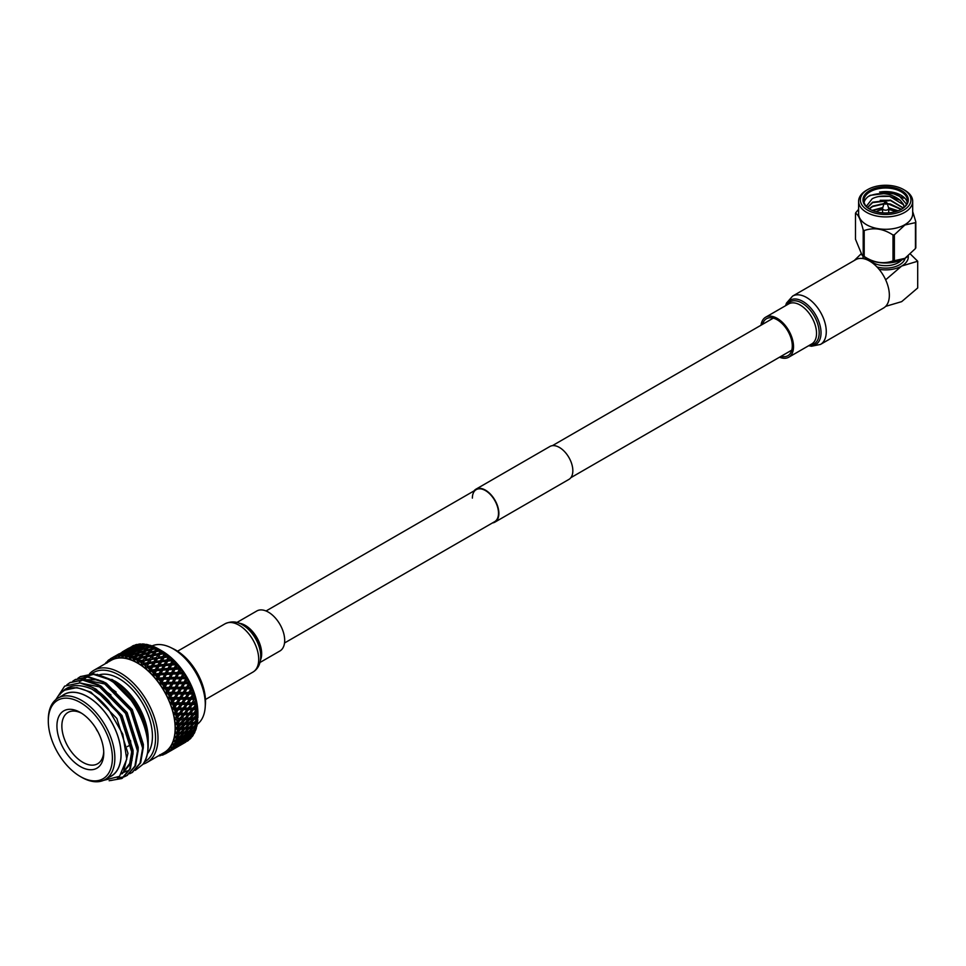 <?xml version="1.0" encoding="UTF-8"?>
<svg xmlns="http://www.w3.org/2000/svg" width="966" height="966" viewBox="0 0 966 966"><rect width="100%" height="100%" fill="white"/><g stroke="black" fill="none" stroke-linecap="round" stroke-linejoin="round"><path stroke-width="1.45" d="M472.374 498.106A18.475 10.662 60 0 1 476.202 489.653A18.475 10.662 60 0 1 490.438 494.604A18.475 10.662 60 0 1 498.504 513.2A18.475 10.662 60 0 1 494.677 521.652L284.523 642.994M473.968 490.945A19.006 10.976 60 0 1 475.936 489.194A19.006 10.976 60 0 1 490.583 494.29A19.006 10.976 60 0 1 498.879 513.417A19.006 10.976 60 0 1 494.942 522.111A19.006 10.976 60 0 1 492.455 522.944M475.936 489.194L549.895 446.497A19.006 10.976 60 0 1 564.542 451.593A19.006 10.976 60 0 1 572.838 470.72A19.006 10.976 60 0 1 568.902 479.414L494.942 522.111M144.381 761.957A51.44 29.705 -120 0 0 152.906 720.902A51.44 29.705 -120 0 0 119.168 675.113A51.44 29.705 -120 0 0 91.71 673.725M89.536 673.785A53.19 30.707 60 0 1 93.811 670.344A53.19 30.707 60 0 1 120.4 672.988A53.19 30.707 60 0 1 155.14 719.851A53.19 30.707 60 0 1 146.989 762.464A53.19 30.707 60 0 1 142.992 764.166M97.832 731.636A7.849 4.528 60 0 1 95.924 728.34M81.615 713.258A29.632 17.11 -120 0 0 67.994 712.449A29.632 17.11 -120 0 0 63.454 736.189A29.632 17.11 -120 0 0 82.81 762.307A29.632 17.11 -120 0 0 97.626 763.768A29.632 17.11 -120 0 0 103.736 751.572M97.059 674.316L114.857 681.09A47.165 27.229 -120 0 1 148.209 738.869L148.209 741.598A50.522 29.161 60 0 1 148.196 742.963M80.407 676.598L93.533 673.809L108.59 678.748C128.333 691.125 141.205 709.624 147.218 734.232L148.209 744.822A54.47 31.455 60 0 1 142.811 764.42L135.312 770.325M111.851 679.364C128.333 689.845 139.732 705.458 146.047 726.215A50.522 29.161 60 0 1 148.209 741.598M142.811 764.42C158.062 746.018 137.172 693.83 107.975 679.11L92.905 674.171L80.093 676.78L77.92 678.241M132.306 772.426L140.65 762.826L143.258 747.684L131.34 710.095L103.459 681.718L88.401 676.78L75.263 679.569M129.637 773.742L131.992 772.607L140.022 763.188L142.63 748.046L130.712 710.457L102.831 682.068L87.773 677.13L74.962 679.75L72.788 681.199M127.174 775.396L135.518 765.797L138.126 750.654L126.196 713.065L98.327 684.677L83.257 679.738L70.132 682.539M124.505 776.712L126.86 775.577L134.89 766.159L137.498 751.017L125.58 713.415L97.699 685.039L82.641 680.1L69.818 682.708L66.835 684.834M147.218 734.232A54.47 31.455 60 0 1 148.209 744.822M117.405 777.98L124.167 776.833M110.945 780.504L122.344 778.185L130.374 768.755L132.982 753.613L121.064 716.023L93.183 687.647L79.949 682.914A54.47 31.455 -120 0 1 92.905 687.804A54.47 31.455 -120 0 1 108.615 700.748L92.096 689.217C77.872 682.974 67.004 684.882 59.518 694.94A50.522 29.161 60 0 1 64.855 690.147A50.522 29.161 60 0 1 90.116 692.646A50.522 29.161 60 0 1 108.554 709.225L122.779 734.184L126.775 759.143L119.506 776.35L103.362 780.443M109.134 780.733L121.728 778.548L129.758 769.117L132.366 753.975L120.436 716.386L108.615 700.748M62.645 695.411A47.165 27.229 60 0 1 87.737 696.752A47.165 27.229 60 0 1 118.963 739.739A47.165 27.229 60 0 1 109.701 776.93M55.787 699.65L64.686 686.114L79.949 682.914M48.3 721.034L48.3 719.61A47.068 27.169 60 0 1 58.045 698.068L64.215 694.506A47.068 27.169 60 0 1 87.737 696.836A47.068 27.169 60 0 1 118.492 738.314A47.068 27.169 60 0 1 111.271 776.024L105.113 779.574A47.068 27.169 60 0 1 81.579 777.244L80.347 776.531A45.317 26.167 60 0 1 48.3 721.034A45.317 26.167 60 0 1 80.347 702.523A45.317 26.167 60 0 1 112.394 758.032A45.317 26.167 60 0 1 80.347 776.531L81.579 777.244M58.045 698.068A47.068 27.169 60 0 1 81.579 700.398A47.068 27.169 60 0 1 112.322 741.864A47.068 27.169 60 0 1 105.113 779.574M80.347 712.485L80.347 712.485A33.122 19.127 60 0 1 103.76 753.057A33.122 19.127 60 0 1 80.347 766.569A33.122 19.127 60 0 1 56.934 726.009A33.122 19.127 60 0 1 80.347 712.485M147.303 753.878A47.068 27.169 -120 0 0 148.305 715.395A47.068 27.169 -120 0 0 119.168 678.687A47.068 27.169 -120 0 0 99.788 674.691M153.992 646.894L152.024 645.94L148.607 646.93L149.923 645.24A54.929 31.709 60 0 1 152.024 645.94A45.317 26.167 60 0 1 170.728 647.558L173.59 648.947A41.852 24.162 60 0 1 175.909 650.19A41.852 24.162 60 0 1 205.42 704.081L205.19 707.245A45.317 26.167 60 0 1 197.245 724.283A54.929 31.709 60 0 1 196.798 726.432L194.673 726.722L197.245 724.258L197.173 722.097L196.786 723.619L193.441 726.867L190.604 727.193L193.888 723.908L196.786 723.619M170.728 647.558A45.317 26.167 60 0 1 173.24 648.898A45.317 26.167 60 0 1 205.19 707.245M132.27 646.157A54.929 31.709 60 0 1 133.863 645.409L132.27 646.157M135.687 645.674L133.863 645.409M135.349 644.877A54.929 31.709 60 0 1 137.087 644.431L133.851 645.988L135.349 644.877M138.899 644.817L137.087 644.431M138.693 644.153A54.929 31.709 60 0 1 140.565 643.984L137.269 645.409L138.693 644.153M142.352 644.491L140.565 643.984M142.268 643.96A54.929 31.709 60 0 1 144.236 644.093L140.891 645.36L142.268 643.96M145.987 644.696L144.236 644.093M146.023 644.322A54.929 31.709 60 0 1 148.064 644.745L144.683 645.88L146.023 644.322M149.766 645.445L148.064 644.745M153.92 646.677A54.929 31.709 60 0 1 156.057 647.655L152.628 648.512L153.92 646.677M157.639 648.5L157.555 649.224L157.941 648.657A54.929 31.709 60 0 1 159.04 649.249A54.929 31.709 60 0 1 160.114 649.889L156.685 650.613L157.965 648.645L156.057 647.655M161.877 650.891L159.04 649.249L161.877 650.891A50.92 29.403 60 0 1 197.885 713.246L197.885 716.518A54.929 31.709 60 0 1 197.873 717.75L195.53 717.883L197.873 715.275A54.929 31.709 60 0 1 197.885 716.518M93.811 670.344L110.933 660.454A53.19 30.707 60 0 1 137.534 663.087A53.19 30.707 60 0 1 172.274 709.962A53.19 30.707 60 0 1 164.123 752.574L146.989 762.464M151.433 665.912L146.965 666.528L148.667 663.63L153.147 662.954L151.433 665.912L151.771 667.385L155.115 662.676L159.583 662.072L157.844 665.091L153.389 665.646M153.896 661.674L149.416 662.374L151.107 659.561L155.598 658.8L153.896 661.674L154.306 663.159L157.579 658.486L162.046 657.822L160.332 660.768L155.864 661.384M147.436 662.7L142.944 663.473L144.634 660.744L149.126 659.899L147.436 662.7L147.895 664.197L149.416 662.374M170.777 750.727L178.348 746.368M159.801 754.736L161.89 755.11M179.688 745.583L185.907 741.948M187.175 741.26L188.611 740.246A54.929 31.709 60 0 1 187.175 741.26M168.084 752.285L169.436 751.512M107.89 662.217A53.528 30.912 60 0 1 109.399 661.034A53.528 30.912 60 0 1 112.201 659.416A53.528 30.912 60 0 1 115.28 658.305A53.528 30.912 60 0 1 118.601 657.737A53.528 30.912 60 0 1 122.127 657.701A53.528 30.912 60 0 1 125.834 658.196A53.528 30.912 60 0 1 129.661 659.223A53.528 30.912 60 0 1 133.574 660.768A53.528 30.912 60 0 1 137.534 662.809L139.587 661.734A54.929 31.709 60 0 1 141.507 662.966L141.483 665.332A53.528 30.912 60 0 1 145.395 668.303A53.528 30.912 60 0 1 149.223 671.696A53.528 30.912 60 0 1 152.93 675.476A53.528 30.912 60 0 1 156.456 679.593A53.528 30.912 60 0 1 159.776 684A53.528 30.912 60 0 1 162.856 688.661A53.528 30.912 60 0 1 165.657 693.516A53.528 30.912 60 0 1 168.156 698.503A53.528 30.912 60 0 1 170.306 703.586A53.528 30.912 60 0 1 172.105 708.706A53.528 30.912 60 0 1 173.53 713.789A53.528 30.912 60 0 1 174.556 718.801A53.528 30.912 60 0 1 175.172 723.679A53.528 30.912 60 0 1 175.389 728.376A53.528 30.912 60 0 1 175.172 732.82A53.528 30.912 60 0 1 174.556 736.986A53.528 30.912 60 0 1 173.53 740.813A53.528 30.912 60 0 1 172.117 744.267A53.528 30.912 60 0 1 170.318 747.298A53.528 30.912 60 0 1 168.156 749.894A53.528 30.912 60 0 1 165.657 752.007A53.528 30.912 60 0 1 162.856 753.625L165.21 753.891M189.819 739.219L188.104 739.956L191.087 737.939A54.929 31.709 60 0 1 189.819 739.219M178.782 746.114L182.84 743.699L178.782 746.114M186.378 741.103L182.429 743.675L186.378 741.103L185.955 739.618M180.376 742.782L177.937 743.506L181.656 740.608L184.132 739.932L180.376 742.782M185.774 738.664L183.274 739.316L186.921 736.346L189.457 735.754L185.774 738.664M176.295 744.762L178.71 744.013L172.528 747.575L176.295 744.762L175.703 743.277L175.22 745.076L172.673 747.02L170.318 747.298L171.598 748.541A54.929 31.709 60 0 1 170.559 749.797L168.156 749.894L169.291 751.077A54.929 31.709 60 0 1 168.084 752.103L165.657 752.007L166.647 753.106A54.929 31.709 60 0 1 165.983 753.516A54.929 31.709 60 0 1 165.295 753.891L162.856 753.625L163.701 754.627A54.929 31.709 60 0 1 162.203 755.17M191.063 734.45L188.503 735.029L192.065 731.999L194.685 731.467L191.063 734.45M195.639 730.26L193.623 730.646L196.303 728.279A54.929 31.709 60 0 1 195.639 730.26M176.863 743.808L174.363 744.46L178.01 741.49L180.557 740.886L176.863 743.808M182.163 739.594L179.591 740.173L183.178 737.13L185.786 736.599L182.163 739.594M187.368 735.271L184.735 735.778L188.237 732.675L190.906 732.216L187.368 735.271M193.188 728.123L195.941 727.724L192.451 730.851L189.759 731.286L193.188 728.123L192.355 726.71L191.968 728.279L188.563 731.467L185.786 731.854L189.143 728.618L191.968 728.279M169.871 751.258L173.94 748.843L169.871 751.258M187.114 740.367L184.82 741.26L188.648 738.519L190.99 737.686L187.114 740.367M192.125 736.696L190.326 737.3L193.2 735.162A54.929 31.709 60 0 1 192.125 736.696M175.703 747.756L179.712 745.245L175.703 747.756M183.117 742.443L179.217 745.1L183.117 742.443L182.634 740.946M183.794 741.634L181.427 742.431L185.206 739.618L187.609 738.869L183.794 741.634M189.276 737.638L186.849 738.362L190.556 735.476L193.031 734.8L189.276 737.638M172.552 749.266L176.488 746.67L172.552 749.266M179.748 743.663L182.103 742.83L175.909 746.404L179.748 743.663L179.217 742.166L178.71 744.013M194.069 733.689L192.174 734.184L194.951 731.926A54.929 31.709 60 0 1 194.069 733.689M174.882 687.261L170.801 687.309L172.878 683.807L176.995 683.735L174.568 688.372L176.995 683.735M177.901 682.189L173.783 682.274L175.812 678.796L179.966 678.7L177.659 683.348L179.966 678.7M169.871 688.855L173.94 688.818L171.767 692.368L167.746 692.393L169.871 688.855L168.748 688.492L171.767 683.517L169.002 687.333L164.872 687.406L166.901 683.94L171.067 683.843M180.847 677.178L176.681 677.287L178.662 673.857L182.864 673.713L180.666 678.386L182.864 673.713M182.731 672.239L179.519 672.36L180.992 669.776A54.929 31.709 60 0 1 182.731 672.239L183.637 673.145M171.96 682.31L167.782 682.419L169.762 678.989L173.965 678.844L171.767 683.517L173.965 678.844M179.386 667.639L176.102 667.832L177.527 665.32A54.929 31.709 60 0 1 179.386 667.639L180.401 668.581M174.846 677.335L170.62 677.492L172.552 674.099L176.802 673.918L174.713 678.591L177.587 673.725L176.802 673.918M175.281 669.281L179.579 669.052L177.647 672.433L173.397 672.626L176.971 664.644L176.054 664.68L174.206 667.953L169.871 668.243L171.694 665.019L176.054 664.68M186.378 687.237L182.429 687.224L184.603 683.674L188.599 683.662L185.955 688.227L188.599 683.662M188.611 682.093L185.557 682.117L187.175 679.424A54.929 31.709 60 0 1 188.611 682.093L189.3 682.89M179.748 697.573L175.909 697.549L178.215 693.95L182.103 693.974L179.217 698.454L182.103 693.974M181.451 688.794L185.387 688.806L183.117 692.393L179.217 692.368L181.451 688.794L180.304 688.287L183.468 683.24L180.678 687.224L176.657 687.249L178.782 683.711L182.84 683.674M174.882 699.13L178.71 699.155L176.295 702.765L172.528 702.729L174.882 699.13L173.723 698.478L177.056 693.371L174.206 697.537L170.306 697.512L172.552 693.938L176.488 693.938M183.769 682.129L179.712 682.165L181.777 678.663L185.883 678.603L183.468 683.24L185.883 678.603M175.703 688.806L179.712 688.794L177.49 692.368L173.518 692.368L175.703 688.806L173.94 688.818M185.822 677.069L182.671 677.13L184.216 674.485A54.929 31.709 60 0 1 185.822 677.069L186.619 677.927M161.66 668.907L157.253 669.329L159.028 666.226L163.447 665.755L161.66 668.907L161.829 670.332L165.379 665.574L169.774 665.176L167.963 668.387L163.592 668.738M164.22 664.391L159.801 664.874L161.539 661.831L165.971 661.299L164.22 664.391L164.449 665.828L167.915 661.082L172.334 660.623L170.559 663.775L166.164 664.185M156.468 670.718L160.875 670.307L159.052 673.531L154.681 673.882L156.468 670.718L155.538 670.972L157.253 669.329M166.744 659.959L162.3 660.503L164.015 657.544L168.47 656.94L166.744 659.959L167.021 661.42L170.016 657.411A54.929 31.709 60 0 1 172.069 659.367L168.688 659.73M155.309 669.535L150.889 670.006L152.628 666.975L157.072 666.443L155.309 669.535L155.538 670.972L159.801 664.874M165.935 682.479L161.72 682.636L163.652 679.243L167.903 679.062L165.802 683.735L168.688 678.857L167.903 679.062M175.812 663.328L172.479 663.606L173.856 661.191A54.929 31.709 60 0 1 175.812 663.328L176.947 664.294M168.76 677.564L164.486 677.77L166.381 674.425L170.68 674.196L168.688 678.857L171.501 674.051L170.68 674.196M169.074 669.68L173.397 669.402L171.513 672.722L167.215 672.964L170.728 665.2L169.774 665.176M162.602 677.866L158.303 678.108L160.163 674.823L164.498 674.534L162.59 679.195L165.367 674.449L164.498 674.534M162.795 670.15L167.154 669.812L165.307 673.085L160.972 673.387L162.795 670.15L161.829 670.332L169.931 657.049L168.169 655.769L164.763 656.252L164.015 657.544M185.122 727.688L182.127 727.905L185.267 724.512L188.31 724.331L185.122 727.688M189.638 724.246L192.596 724.017L189.336 727.313L186.426 727.579L189.638 724.246L188.696 722.918L189.698 722.846L186.631 723.015L189.698 719.585L192.814 719.453L188.696 722.918L188.31 724.331M180.727 729.39L183.697 729.149L180.425 732.457L177.515 732.723L180.727 729.39L179.785 728.062L182.127 727.905M194.166 717.943L191.026 718.064L194.021 714.598L197.209 714.502L193.188 718.1L192.814 719.453M197.764 713.005L195.313 713.077L197.547 710.408A54.929 31.709 60 0 1 197.764 713.005L197.209 714.502M107.733 660.829A54.929 31.709 60 0 1 108.941 659.802L109.399 661.034L110.378 658.788A54.929 31.709 60 0 1 111.054 658.377A54.929 31.709 60 0 1 111.742 658.003L112.201 659.416L113.336 657.266A54.929 31.709 60 0 1 114.821 656.735L115.28 658.305L116.56 656.276A54.929 31.709 60 0 1 118.178 655.999L118.601 657.737L120.038 655.829A54.929 31.709 60 0 1 121.74 655.817L122.127 657.701L123.708 655.938A54.929 31.709 60 0 1 125.495 656.18L125.834 658.196L127.536 656.59A54.929 31.709 60 0 1 129.396 657.085L129.661 659.223L131.497 657.786A54.929 31.709 60 0 1 133.393 658.534L133.574 660.756L135.53 659.5A54.929 31.709 60 0 1 137.438 660.503L137.534 662.809A53.528 30.912 60 0 1 141.483 665.332L143.644 664.451A54.929 31.709 60 0 1 145.54 665.888L145.395 668.303L147.641 667.615A54.929 31.709 60 0 1 149.488 669.269L149.223 671.696L151.529 671.213A54.929 31.709 60 0 1 153.328 673.036L152.93 675.476L155.285 675.174A54.929 31.709 60 0 1 156.999 677.178L156.456 679.593L158.859 679.484A54.929 31.709 60 0 1 160.465 681.622L159.776 684L162.203 684.085A54.929 31.709 60 0 1 163.701 686.343L162.856 688.661L165.295 688.915A54.929 31.709 60 0 1 166.647 691.27L165.657 693.516L168.084 693.938A54.929 31.709 60 0 1 169.291 696.365L168.156 698.503L170.559 699.094A54.929 31.709 60 0 1 171.598 701.558L170.318 703.586L172.673 704.323A54.929 31.709 60 0 1 173.554 706.81L172.117 708.706L174.423 709.575A54.929 31.709 60 0 1 175.112 712.039L173.53 713.789L175.776 714.78A54.929 31.709 60 0 1 176.271 717.219L174.556 718.813L176.718 719.899A54.929 31.709 60 0 1 177.019 722.254L175.172 723.679L177.237 724.85A54.929 31.709 60 0 1 177.346 727.12L175.389 728.376L180.787 727.99L177.732 728.159L180.787 724.729L183.914 724.585L179.785 728.062L177.237 731.757L175.172 732.82L177.019 734.1A54.929 31.709 60 0 1 176.718 736.116L174.556 736.986L176.271 738.278A54.929 31.709 60 0 1 175.776 740.137L173.53 740.813L175.112 742.105A54.929 31.709 60 0 1 174.423 743.784L172.117 744.267L173.554 745.547A54.929 31.709 60 0 1 172.673 747.02M185.267 723.087L182.127 723.208L185.122 719.742L188.31 719.634L184.289 723.232L183.914 724.585M197.245 708.042L194.673 708.066L196.798 705.361A54.929 31.709 60 0 1 197.245 708.042L193.888 713.101L190.604 713.162L193.441 709.624L196.786 709.587M189.638 718.112L186.426 718.209L189.336 714.707L192.596 714.635L188.31 719.634M178.456 740.415L175.824 740.922L179.326 737.819L182.006 737.348L178.456 740.415M197.547 722.242L195.313 722.447L197.764 719.912A54.929 31.709 60 0 1 197.547 722.242M183.564 735.983L180.847 736.43L184.289 733.254L187.042 732.856L183.564 735.983M194.021 722.556L191.026 722.761L194.166 719.38L197.209 719.199L194.021 722.556M179.652 736.611L176.875 736.998L180.231 733.762L183.069 733.423L179.652 736.611M184.989 729.04L187.887 728.75L184.542 732.011L181.693 732.325L184.989 729.04L184.083 727.688L183.697 729.149M190.556 697.681L186.849 697.645L189.276 694.035L193.031 694.071L186.921 702.874L183.274 702.837L185.774 699.227L189.457 699.275M193.2 692.477L190.326 692.453L192.125 689.712A54.929 31.709 60 0 1 193.2 692.477L193.031 694.071M183.178 708.054L179.591 708.03L182.163 704.419L185.786 704.456L179.326 713.222L175.824 713.198L178.456 709.612L182.006 709.636M191.087 687.249L188.104 687.237L189.819 684.508A54.929 31.709 60 0 1 191.087 687.249L191.654 687.961M185.206 697.621L181.427 697.585L183.794 693.986L187.609 694.023L186.812 695.23L181.656 702.825L177.937 702.789L180.376 699.179L184.132 699.215M187.114 688.818L190.99 688.843L188.648 692.441L184.82 692.405L187.114 688.818L185.387 688.806M178.01 708.018L174.363 707.981L176.863 704.371L180.557 704.407L177.321 708.694L179.591 708.03M180.727 723.256L177.515 723.353L180.425 719.851L183.697 719.779L179.785 723.486L182.127 723.208M193.188 708.078L189.759 708.078L192.451 704.504L195.941 704.504L189.143 713.174L185.786 713.198L188.563 709.648L191.968 709.636M196.303 702.934L193.623 702.922L195.639 700.193A54.929 31.709 60 0 1 196.303 702.934L195.941 704.504M184.989 718.233L181.693 718.293L184.542 714.768L187.887 714.719L183.697 719.779M194.951 697.73L192.174 697.706L194.069 694.952A54.929 31.709 60 0 1 194.951 697.73L192.065 702.922L188.503 702.886L191.063 699.287L194.685 699.324M188.237 708.078L184.735 708.066L187.368 704.468L190.906 704.492L188.237 708.078L184.289 713.21L180.847 713.222L183.564 709.636L187.042 709.648M180.231 718.318L176.875 718.342L179.652 714.792L183.069 714.768L179.374 718.704L181.693 718.293M114.519 656.397L113.179 657.17M110.341 658.86L109.399 661.034M107.624 661.118L106.912 663.123M120.303 654.223L116.053 656.276L122.247 652.702L120.303 654.223L121.354 655.383M128.876 648.126L124.783 650.456L128.997 648.234M123.105 652.05L118.89 654.199L125.085 650.625L123.105 652.05L124.179 653.161M123.865 650.987L127.983 648.693L123.865 650.987M123.431 651.253L122.151 652.038M117.055 655.165L112.901 657.399L119.084 653.825L117.26 655.371M150.648 649.019L146.168 650.215L147.858 647.92L152.35 646.652L150.648 649.019L151.372 650.48L149.911 650.082L148.233 652.533L143.729 653.644L145.419 651.253L149.911 650.082M145.806 656.18L141.302 657.206L142.992 654.719L147.496 653.632L145.806 656.18L146.434 657.665L148.909 654.006L147.496 653.632M144.2 650.77L139.72 652.062L141.434 649.852L145.89 648.5L144.2 650.77L144.96 652.207L146.168 650.215M143.922 646.785L148.366 645.336L146.651 647.51L142.195 648.898L143.922 646.785M139.321 657.677L134.829 658.788L136.52 656.397L141.012 655.214L139.321 657.677L139.998 659.15L141.302 657.206M138.959 653.052L143.451 651.784L141.761 654.151L137.257 655.359L138.959 653.052M158.774 653.559L154.27 654.405L155.949 651.76L160.453 650.842L158.774 653.559L159.281 655.057L161.757 651.156L160.453 650.842M152.302 654.803L147.798 655.745L149.476 653.173L153.968 652.183L152.302 654.803L152.869 656.3L155.333 652.521L153.968 652.183M151.891 649.587L156.383 648.5L154.705 651.036L150.213 652.062L151.891 649.587M130.072 651.253L125.701 653.028L131.895 649.454L130.072 651.253L131.038 652.557L129.275 652.074L127.476 653.97L123.093 655.648L124.904 653.813L129.275 652.074M132.704 648.681L128.369 650.541L134.552 646.978L132.704 648.681L133.694 649.937L131.895 649.454M135.373 646.242L131.086 648.198L137.269 644.636L135.373 646.242L136.399 647.449L134.552 646.978M123.793 653.825L119.47 655.685L125.652 652.11L123.793 653.825L124.783 655.081L122.984 654.598L121.74 655.817M126.474 651.386L122.187 653.342L128.369 649.768L126.474 651.386L127.5 652.593L125.652 652.11M129.215 649.08L124.964 651.132L131.147 647.558L129.215 649.08L130.265 650.239M129.806 647.703L133.972 645.493L129.806 647.703M142.739 646.544L138.319 648.114L140.094 646.194L144.502 644.551L142.739 646.544L143.632 647.908L141.966 647.437L140.239 649.526L135.795 651.012L137.546 648.983L141.966 647.437M137.752 652.654L133.284 654.042L135.023 651.917L139.478 650.468L137.752 652.654L138.561 654.079L136.991 653.632L135.288 655.914L130.808 657.206L132.523 654.996L136.991 653.632M136.387 648.826L131.992 650.504L133.803 648.669L138.174 646.93L136.387 648.826L137.317 650.166L135.602 649.683L133.839 651.688L129.42 653.258L131.207 651.326L135.602 649.683M138.971 646.121L134.612 647.884L140.782 644.31L138.971 646.121L139.925 647.413L138.174 646.93M131.328 654.67L126.884 656.155L128.635 654.127L133.067 652.581L131.328 654.67L132.173 656.071L130.567 655.612L129.396 657.085M164.172 652.605L160.742 653.197L162.034 651.108A54.929 31.709 60 0 1 164.172 652.605L165.584 653.547M159.028 666.226L158.134 666.552L162.3 660.503M161.539 661.831L160.682 662.241L163.194 658.027L162.795 656.542L158.315 657.23L160.006 654.417L164.498 653.668L162.795 656.542M157.844 665.091L158.134 666.552L157.072 666.443M160.332 660.768L160.682 662.241L159.583 662.072M162.046 657.822L163.194 658.027L165.838 653.692M165.379 665.574L163.447 665.755M167.915 661.082L165.971 661.299M159.052 673.531L159.161 674.92L160.972 673.387M158.303 678.108L156.456 679.593L161.829 670.332L160.875 670.307M168.47 656.94L169.497 656.735M146.965 666.528L151.107 659.561M149.126 659.899L150.394 660.189L149.875 658.691L145.371 659.549L147.049 656.892L151.565 655.974L149.875 658.691M155.115 662.676L157.579 658.486M150.889 670.006L149.223 671.696L154.306 663.159L153.147 662.954M155.598 658.8L156.806 659.053L156.347 657.556L151.855 658.329L153.534 655.6L158.026 654.767L156.347 657.556M154.705 651.036L155.333 652.521L157.796 648.874L156.383 648.5M155.949 651.76L156.685 650.613M151.855 658.329L154.27 654.405M158.315 657.23L160.742 653.197M148.088 647.86L148.607 646.93M141.761 654.151L142.473 655.612L143.729 653.644M146.651 647.51L147.46 648.935L145.89 648.5M149.984 645.783L148.366 645.336M142.473 655.612L141.012 655.214M144.96 652.207L143.451 651.784M153.666 646.713L152.35 646.652M149.078 653.753L150.213 652.062M148.233 652.533L148.909 654.006L149.476 653.173L148.909 654.006M151.372 650.48L152.628 648.512M145.371 659.549L147.798 655.745M195.639 700.193L195.301 698.249M192.065 702.922L190.906 704.492M184.289 713.21L183.069 714.768M192.451 704.504L191.328 703.526L193.623 702.922M188.563 709.648L187.452 708.609L189.759 708.078M184.542 714.768L183.468 713.669L185.786 713.198M196.798 705.361L196.545 703.333M189.143 713.174L187.887 714.719M185.122 719.742L184.083 718.547L186.426 718.209M193.441 709.624L192.355 708.537L194.673 708.066M189.336 714.707L188.273 713.56L190.604 713.162M186.402 695.834L187.609 694.023M188.648 692.441L190.99 688.843M181.656 702.825L180.557 704.407M192.125 689.712L191.715 687.913M189.276 694.035L188.116 693.31L190.326 692.453M185.774 699.227L184.615 698.43L186.849 697.645M182.163 704.419L181.016 703.562L183.274 702.837M194.069 694.952L193.659 693.105M186.921 702.874L185.786 704.456M179.326 713.222L180.847 713.222M191.063 699.287L189.916 698.43L192.174 697.706M187.368 704.468L186.233 703.55L188.503 702.886M183.564 709.636L182.441 708.658L184.735 708.066M193.888 723.908L192.983 722.544L192.596 724.017M197.764 719.912L197.161 717.823L197.837 717.774L197.209 719.199M184.289 733.254L183.468 731.842L183.069 733.423M189.143 728.618L188.273 727.229L187.887 728.75M188.273 727.229L190.604 727.193M192.983 722.544L195.313 722.447M179.881 736.406L180.847 736.43M184.711 731.842L185.786 731.854M183.178 737.13L182.441 735.669L182.006 737.348M188.237 732.675L187.452 731.238L187.042 732.856M178.807 740.113L179.591 740.173M193.611 726.71L194.673 726.722M183.842 735.73L184.735 735.778M188.781 731.262L189.759 731.286M197.547 710.408L197.39 708.332M193.888 713.101L192.596 714.635M185.267 724.512L184.289 723.232L186.631 723.015M189.698 719.585L188.696 718.342L191.026 718.064M194.021 714.598L192.983 713.415L195.313 713.077M197.873 715.275L197.825 713.149M184.083 727.688L186.426 727.579M194.166 719.38L193.188 718.1L195.53 717.883M180.787 724.729L179.785 723.486L191.026 722.761M180.231 733.762L179.374 732.373L181.693 732.325M167.963 668.387L168.072 669.776L167.154 669.812M170.559 663.775L170.728 665.2L173.349 660.696L172.334 660.623M165.307 673.085L165.367 674.449L169.871 668.243M173.856 661.191L173.494 660.454M171.694 665.019L170.728 665.2L172.479 663.606M166.381 674.425L165.367 674.449L167.215 672.964M161.72 682.636L159.776 684L162.59 679.195L164.486 677.77M174.206 667.953L174.254 669.317L173.397 669.402M171.513 672.722L171.501 674.051L176.102 667.832M169.762 678.989L168.688 678.857L170.62 677.492M164.872 687.406L162.856 688.661L165.802 683.735L167.782 682.419M177.527 665.32L177.116 664.391M172.552 674.099L171.501 674.051L173.397 672.626M180.678 687.224L179.712 688.794M174.206 697.537L173.723 698.478L175.909 697.549M177.49 692.368L180.304 688.287L182.429 687.224M184.603 683.674L183.468 683.24L185.557 682.117M187.175 679.424L186.716 677.939M178.215 693.95L177.056 693.371L179.217 692.368M183.117 692.393L185.955 688.227L188.104 687.237M176.295 702.765L175.703 703.574L177.937 702.789M177.454 701.05L178.71 699.155M189.819 684.508L189.372 682.865M183.794 693.986L182.634 693.334L184.82 692.405M180.376 699.179L179.217 698.454L181.427 697.585M169.002 687.333L168.748 688.492L170.801 687.309M177.647 672.433L177.587 673.725L180.401 668.919L179.579 669.052M172.878 683.807L171.767 683.517L173.783 682.274M175.812 678.796L174.713 678.591L176.681 677.287M180.992 669.776L180.557 668.653M178.662 673.857L177.587 673.725L179.519 672.36M171.767 692.368L174.568 688.372L176.657 687.249M178.782 683.711L177.659 683.348L179.712 682.165M181.777 678.663L180.666 678.386L182.671 677.13M170.306 697.512L168.156 698.503L171.393 693.431L173.518 692.368M184.216 674.485L183.769 673.181M188.648 738.519L188.116 737.034L187.609 738.869M193.514 732.989L193.031 734.8M182.284 742.154L182.103 742.83M193.2 735.162L193.659 733.363M177.49 746.247L177.056 744.762M191.183 737.022L190.99 737.686M191.087 737.939L191.654 736.189M181.656 740.608L181.016 739.123L180.557 740.886M186.921 736.346L186.233 734.885L185.786 736.599M192.065 731.999L191.328 730.538L190.906 732.216M196.352 726.094L195.941 727.724M177.333 743.434L177.937 743.506M182.574 739.256L183.274 739.316M187.706 734.969L188.503 735.029M192.741 730.598L193.623 730.646M196.303 728.279L196.545 726.456M185.206 739.618L184.615 738.133L184.132 739.932M190.556 735.476L189.916 733.991L189.457 735.754M195.12 729.741L194.685 731.467M186.245 738.302L186.849 738.362M194.951 731.926L195.301 730.103M191.473 734.124L192.174 734.184M177.019 747.08L170.801 750.739M188.611 740.246L189.3 738.531M142.594 644.793L140.782 644.31M133.839 651.688L134.733 653.052L133.067 652.581M137.981 648.826L138.319 648.114M140.601 646L140.891 645.36M132.825 654.9L133.284 654.042M135.385 651.796L135.795 651.012M146.216 645.022L144.502 644.551M140.239 649.526L141.084 650.927L139.478 650.468M135.288 655.914L136.049 657.351L137.257 655.359M144.284 646.665L144.683 645.88M139.189 652.992L139.72 652.062M141.724 649.756L142.195 648.898M129.046 649.937L128.369 649.768M132.004 646.918L133.079 648.029M127.476 653.97L128.406 655.31L126.703 654.827L125.495 656.18M137.945 644.805L137.269 644.636M131.702 651.144L131.992 650.504M129.07 653.97L129.42 653.258M161.769 754.567L160.465 755.617A54.929 31.709 60 0 1 158.859 755.895M162.856 753.625A53.528 30.912 60 0 1 161.068 754.337M177.732 728.159L175.389 728.376L177.346 729.608A54.929 31.709 60 0 1 177.237 731.757M139.587 661.734L142.654 661.118L141.507 662.966M147.641 667.615L150.672 667.216L149.488 669.269M143.644 664.451L146.687 663.944L145.54 665.888M163.701 754.627L165.065 753.697M171.598 748.541L173.192 747.974L170.559 749.797M173.554 745.547L175.22 745.076M169.291 751.077L168.084 752.103M168.084 693.938L170.801 693.938L169.291 696.365M165.295 688.915L168.084 688.879L166.647 691.27M172.673 704.323L175.22 704.359L173.554 706.81M170.559 699.094L173.192 699.118L171.598 701.558M155.285 675.174L158.255 674.956L156.999 677.178M151.529 671.213L154.536 670.899L153.328 673.036M162.203 684.085L165.065 683.988L163.701 686.343M158.859 679.484L161.769 679.34L160.465 681.622M177.019 734.1L178.976 733.894L176.718 736.116M177.346 729.608L179.398 729.475M175.112 742.105L176.875 741.743L174.423 743.784M176.271 738.278L178.13 738L175.776 740.137M175.776 714.78L178.13 714.792L176.271 717.219M174.423 709.575L176.875 709.599L175.112 712.039M177.237 724.85L179.398 724.778L177.346 727.12M176.718 719.899L178.976 719.863L177.019 722.254M105.427 663.352A54.929 31.709 60 0 1 106.477 662.096L108.047 661.505M110.438 659.09L108.941 659.802M116.56 656.276L119.458 654.912L118.178 655.999M113.336 657.266L114.821 656.735M138.887 660.889L140.565 658.317L145.069 657.315L143.391 659.947L138.887 660.889L140.565 658.317L139.998 659.15L138.585 658.776L137.438 660.503M135.53 659.5L138.585 658.776M123.708 655.938L126.703 654.827M120.038 655.829L122.984 654.598M131.497 657.786L134.54 656.928L133.393 658.534M127.536 656.59L130.567 655.612M142.654 661.118L143.958 661.444L143.391 659.947M142.944 663.473L144.634 660.744M164.763 656.252L166.067 654.042A54.929 31.709 60 0 1 168.169 655.769M161.624 650.794L160.114 649.889M173.288 660.333L172.069 659.367M179.652 714.792L178.541 713.753L197.837 713.524M79.55 681.658L80.963 680.016M81.325 679.653L84.585 677.057M85.189 676.707L93.835 674.256M64.951 690.086L76.954 687.599L90.949 692.163L116.85 718.462L127.959 753.299L123.805 770.59M94.113 688.166L96.081 689.193L121.982 715.492L133.091 750.328L132.994 754.241M132.052 760.314L121.982 773.826L129.408 765.096L131.811 751.065L130.519 740.451M122.622 773.44L121.801 773.826M99.244 685.208L101.225 686.234L127.126 712.522L138.223 747.358L138.126 751.27M80.456 681.139L82.569 680.088M83.45 679.75L98.158 679.798M104.376 682.237L106.357 683.264L132.257 709.563L143.366 744.4L143.27 748.312M109.52 679.279L111.488 680.305L137.389 706.593L146.047 726.215M116.089 692.006L105.077 684.013L84.392 679.859M122.658 772.607L124.409 772.1M125.121 771.834L127.126 770.856M110.957 694.977L99.933 686.971L79.236 682.829M154.536 670.899L155.538 670.972L152.93 675.476L154.681 673.882M160.163 674.823L158.255 674.956M148.667 663.63L146.687 663.944M152.628 666.975L150.672 667.216M165.898 653.777L164.498 653.668M153.534 655.6L151.565 655.974M160.006 654.417L158.026 654.767M147.049 656.892L146.434 657.665L145.069 657.315M180.425 719.851L179.374 718.704L178.976 719.863M179.398 724.778L179.785 723.486L175.172 723.679L177.515 723.353M178.456 709.612L177.321 708.694L176.875 709.599M178.13 714.792L178.541 713.753L173.53 713.789L175.824 713.198M197.583 717.786L176.875 718.342M179.326 737.819L178.541 736.382L178.13 738M173.53 740.813L175.824 740.922M178.01 741.49L177.321 740.028L176.875 741.743M172.141 744.267L174.363 744.46M175.172 732.82L177.515 732.723M179.374 732.373L178.976 733.894M174.556 736.986L176.875 736.998M163.652 679.243L161.769 679.34M166.901 683.94L165.065 683.988M172.528 702.729L170.318 703.586L173.192 699.118M176.863 704.371L175.703 703.574L175.22 704.359M197.438 708.416L172.117 708.706L174.363 707.981M167.746 692.393L165.657 693.516L168.084 688.879M172.552 693.938L170.801 693.938M165.693 752.019L167.746 752.405M168.108 752.224L165.983 753.516M170.342 747.31L172.528 747.575M173.373 747.298L173.192 747.974M174.206 747.587L173.723 746.09M168.156 749.894L170.306 750.244M129.661 659.223L130.808 657.206M136.049 657.351L134.54 656.928M133.574 660.756L134.829 658.788M122.127 657.701L123.093 655.648M125.834 658.196L126.884 656.155M115.28 658.305L116.053 656.276M120.134 655.081L119.458 654.912M118.601 657.737L119.47 655.685M113.239 657.182L111.054 658.377M112.201 659.416L112.901 657.399M162.228 674.679L183.938 673.435M156.456 679.593L186.873 678.204M165.657 693.516L193.804 693.298M168.156 698.503L195.41 698.406M159.776 684L189.517 683.143M162.856 688.661L191.836 688.19M171.224 669.535L180.739 668.895M170.318 703.586L196.617 703.465M866.538 190.254L867.77 189.541A25.297 14.611 0 0 0 867.77 210.202A25.297 14.611 0 0 0 903.536 210.202A25.297 14.611 0 0 0 903.536 189.541A25.297 14.611 0 0 0 867.77 189.541L866.538 190.254A27.036 15.613 180 0 0 858.617 201.29L858.617 213.691A27.036 15.613 0 0 0 875.305 228.109A27.036 15.613 0 0 0 904.768 224.728A27.036 15.613 0 0 0 912.689 213.691L912.689 201.29A27.036 15.613 180 0 1 904.768 212.339A27.036 15.613 180 0 1 875.305 215.72A27.036 15.613 180 0 1 858.617 201.29M886.051 202.437A1.473 0.845 180 0 1 887.102 203.114L888.66 208.101A3.055 1.763 180 0 1 888.708 208.415A3.055 1.763 180 0 1 887.814 209.658A3.055 1.763 180 0 1 884.482 210.045A3.055 1.763 180 0 1 882.598 208.415A3.055 1.763 180 0 1 882.646 208.101L884.204 203.114A1.473 0.845 180 0 1 884.615 202.655M869.629 190.616A22.665 13.077 180 0 1 901.676 190.616A22.665 13.077 180 0 1 901.676 209.127L901.676 209.127A22.665 13.077 180 0 1 869.629 209.127A22.665 13.077 180 0 1 869.629 190.616M901.363 209.296A21.783 12.582 0 0 0 907.436 200.59A21.783 12.582 0 0 0 893.997 188.962A21.783 12.582 0 0 0 870.245 191.691A21.783 12.582 0 0 0 863.87 200.59A21.783 12.582 0 0 0 869.943 209.296M882.598 209.61A13.077 7.547 0 0 0 876.404 211.614A13.077 7.547 0 0 0 876.174 211.759M906.531 204.176L897.849 194.371L879.591 192.053A21.783 12.582 180 0 1 907.219 202.365M864.087 202.365A21.783 12.582 180 0 1 868.325 196.509L870.414 195.53C881.547 191.884 891.461 193.466 900.179 200.264L903.488 204.345L904.116 207.255L903.488 204.768L889.843 196.472C883.19 195.458 877.321 196.207 872.238 198.706L866.297 206.362M912.689 211.53L915.816 221.842A31.057 17.931 180 0 1 915.454 222.627L904.913 224.993L894.371 234.798A31.057 17.931 180 0 1 893.007 235.016C883.443 228.701 873.832 227.215 864.196 230.548A31.057 17.931 180 0 1 863.206 229.98C860.646 219.632 858.062 214.078 855.49 213.341A31.057 17.931 180 0 1 855.852 212.568L858.617 209.332M907.617 256.509A27.036 15.613 180 0 1 907.424 256.666A27.036 15.613 180 0 1 904.768 258.453A27.036 15.613 180 0 1 863.882 256.666L862.179 255.326M855.49 213.341L855.49 239.254L862.107 255.278L863.206 255.893A31.057 17.931 0 0 0 864.196 256.461C873.771 262.776 883.371 264.261 893.007 260.917A31.057 17.931 0 0 0 894.371 260.711L904.913 258.333L915.454 248.54A31.057 17.931 0 0 0 915.816 247.755L915.816 221.842M901.616 260.011A17.871 10.312 180 0 1 898.283 262.667A17.871 10.312 180 0 1 869.69 260.011M905.106 258.26A19.61 11.326 180 0 1 899.515 264.805A19.61 11.326 180 0 1 876.983 266.954M866.659 259.613A19.61 11.326 180 0 1 866.2 258.26M880.231 208.185L882.683 207.98M897.728 210.95L888.974 208.197M880.231 204.237L883.926 203.995M901.133 209.429L888.974 204.249M880.231 200.276L888.974 200.288M878.794 196.521L889.094 196.352M868.325 196.509L870.245 195.325L891.292 192.729L903.56 198.163M895.132 211.759A13.077 7.547 0 0 0 888.708 209.61M867.468 207.509L872.6 202.196L890.435 200.095L903.331 207.944M869.098 208.765L872.6 206.156L884.083 203.512M887.259 203.633L890.435 204.055L901.411 209.272M872.129 210.371L882.839 207.509M888.539 207.714L898.175 210.769M867.577 207.605L872.6 202.631L890.435 200.53L903.162 208.064M869.352 208.934L872.6 206.579L883.938 203.947M872.564 210.552L882.695 207.944M900.179 200.264L889.843 196.472M879.084 269.321A22.665 13.077 0 0 0 901.676 266.048L917.7 261.231L917.7 287.965L901.676 301.634L885.653 306.367M885.653 279.814L901.676 266.048A22.665 13.077 0 0 0 908.269 256.002M860.935 254.046L854.741 260.047M917.7 261.231L910.419 254.094M863.036 256.002A22.665 13.077 0 0 0 863.206 258.61M903.536 189.541L904.78 190.254A27.036 15.613 180 0 1 912.689 201.29M894.371 260.711L894.371 234.798M915.454 222.627L915.454 248.54M864.196 256.461L864.196 230.548M893.007 235.016L893.007 260.917M863.206 229.98L863.206 255.893M762.597 324.298A21.349 12.329 60 0 1 766.509 318.72A21.349 12.329 60 0 1 777.183 319.782A21.349 12.329 60 0 1 791.142 338.595A21.349 12.329 60 0 1 787.87 355.705A21.349 12.329 60 0 1 781.071 356.309M869.629 261.074A27.893 16.108 60 0 1 887.851 285.646A27.893 16.108 60 0 1 883.576 307.997L820.496 344.415A27.893 16.108 60 0 0 824.771 322.064A27.893 16.108 60 0 0 806.562 297.492A27.893 16.108 60 0 0 792.615 296.103L855.683 259.685A27.893 16.108 60 0 1 869.629 261.074M761.027 325.216A23.099 13.331 60 0 1 765.64 317.21A23.099 13.331 60 0 1 777.183 318.357A23.099 13.331 60 0 1 792.277 338.704A23.099 13.331 60 0 1 788.739 357.215A23.099 13.331 60 0 1 779.502 357.215M259.987 662.483L279.899 650.987A23.099 13.331 -120 0 0 283.449 632.476A23.099 13.331 -120 0 0 268.355 612.13A23.099 13.331 -120 0 0 256.811 610.983L236.887 622.478M886.691 203.862A1.473 0.845 180 0 1 884.977 204.007A1.473 0.845 180 0 1 884.204 203.114L884.771 202.425L887.102 203.114A1.473 0.845 180 0 1 886.691 203.862M885.206 202.462L886.1 202.981L885.206 202.462M785.829 305.558A25.611 14.78 60 0 1 802.903 301.452A25.611 14.78 60 0 1 820.762 329.14A25.611 14.78 60 0 1 808.928 345.562M786.807 304.99A24.235 13.995 60 0 1 802.034 303.082A24.235 13.995 60 0 1 818.685 327.812A24.235 13.995 60 0 1 809.906 344.995M765.64 317.21L788.654 303.928A23.099 13.331 60 0 1 800.198 305.063A23.099 13.331 60 0 1 815.292 325.421A23.099 13.331 60 0 1 811.754 343.932L788.739 357.215M260.639 654.03A25.611 14.78 -120 0 0 244.543 626.149L245.328 626.692A24.235 13.995 -120 0 1 260.554 653.076L260.639 654.03C261.158 662.64 258.586 668.653 252.935 672.095A27.893 16.108 -120 0 0 257.21 649.744A27.893 16.108 -120 0 0 238.988 625.171A27.893 16.108 -120 0 0 225.042 623.795L177.575 651.193M260.494 660.056A23.099 13.331 -120 0 0 245.34 625.413A23.099 13.331 -120 0 0 239.254 623.263M225.042 623.795C231.128 621.005 236.936 621.343 242.478 624.821L244.543 626.149A25.611 14.78 -120 0 0 242.635 624.93M773.307 318.128L552.383 445.664M476.202 489.653L266.048 610.983M791.782 350.127L570.87 477.675M131.231 744.375L127.379 746.597M80.709 676.417L80.093 676.78M75.577 679.388L74.962 679.75M70.446 682.346L69.818 682.708M132.62 772.257L131.992 772.607M127.488 775.215L126.86 775.577M122.344 778.185L121.728 778.548M179.712 745.595L185.883 742.021M84.308 678.917L85.588 678.168M882.598 208.415L882.598 212.834M888.708 208.415L888.708 212.834M808.651 345.719L811.512 346.239L820.496 344.415M785.551 305.715L786.481 303.095L792.615 296.103M252.935 672.095L205.456 699.505"/></g></svg>
